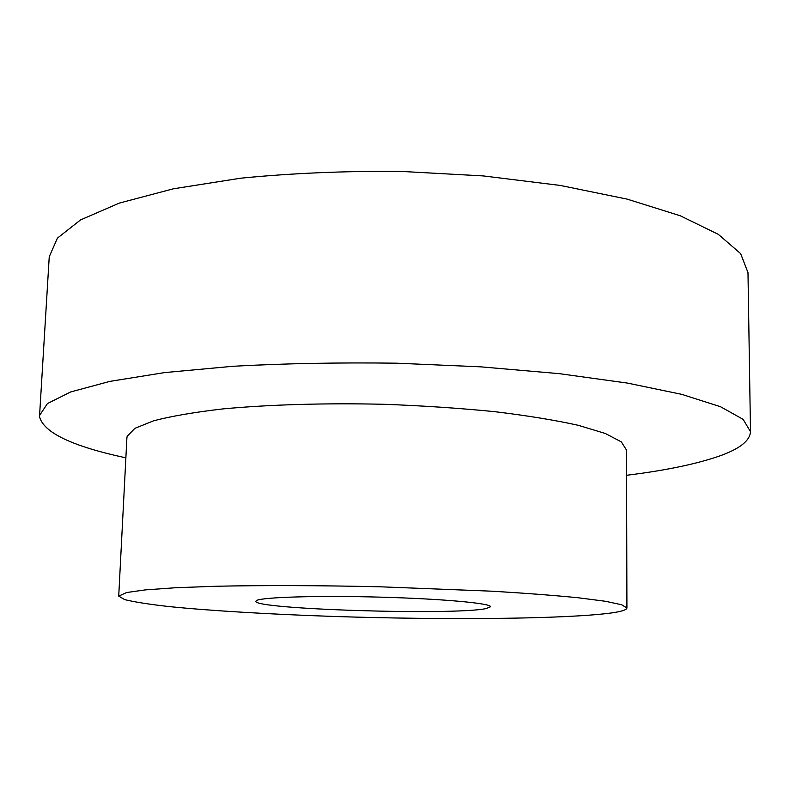 <?xml version="1.0" encoding="UTF-8"?>
<svg xmlns="http://www.w3.org/2000/svg" width="790" height="790" viewBox="0 0 790 790"><rect width="100%" height="100%" fill="white"/><g stroke="black" fill="none" stroke-linecap="round" stroke-linejoin="round"><path stroke-width="1.19" d="M626.588 475.284C664.518 470.613 695.052 464.342 718.179 456.482C739.154 449.253 749.927 440.978 750.5 431.676L747.982 272.599L740.645 253.62L718.347 234.363L680.358 215.808L627.053 199.1L560.238 185.433L483.253 175.923L400.737 171.381C344.647 170.936 291.322 173.208 240.753 178.185L173.395 188.8L119.379 203.079L80.59 219.887L57.433 238.116L49.247 256.74L39.51 416.567C43.391 432.555 72.186 446.31 125.877 457.844M750.5 431.676L743.143 419.362L720.519 406.722L681.859 394.378L627.517 383.101L559.32 373.66L480.675 366.837L396.382 363.183C339.098 362.422 284.686 363.449 233.139 366.264L164.577 372.594L109.78 381.402L70.596 391.968L47.43 403.572L39.52 415.54M626.914 607.994L626.529 450.122L621.335 441.887L605.377 433.493L578.428 425.346C555.192 420.171 527.216 415.599 494.51 411.649C459.662 408.183 422.798 405.724 383.91 404.282C325.401 402.93 269.074 404.599 223.066 408.894C194.587 412.183 171.42 416.152 153.586 420.813L134.922 428.308L127.19 436.258L126.904 437.858L118.727 596.104L124.731 599.64C134.478 602.019 149.122 604.311 168.675 606.532C211.049 610.828 270.427 614.294 333.696 616.447C444.345 620.061 564.583 619.163 610.868 613.03C621.345 611.588 626.687 609.91 626.914 607.994L621.641 604.745L605.387 601.269L577.944 597.734C554.254 595.393 525.735 593.221 492.368 591.216L379.536 586.773C319.861 585.41 262.487 585.252 215.729 586.259L175.281 587.75L145.321 589.893L126.578 592.53L118.727 596.104M256.74 600.41C263.248 597.102 319.496 595.443 381.382 597.171C443.299 598.86 491.479 603.363 490.521 606.769L486.097 608.586C454.151 615.489 253.718 609.357 255.763 601.279L256.74 600.41"/></g></svg>
